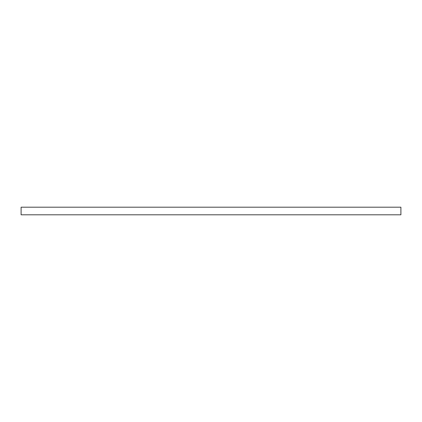 <?xml version="1.0" encoding="UTF-8"?>
<svg xmlns="http://www.w3.org/2000/svg" width="422" height="422" viewBox="0 0 422 422"><rect width="100%" height="100%" fill="white"/><g stroke="black" fill="none" stroke-linecap="round" stroke-linejoin="round"><path stroke-width="0.63" d="M21.1 214.803L400.9 214.803L400.9 207.197L21.1 207.197L21.1 214.803"/></g></svg>
